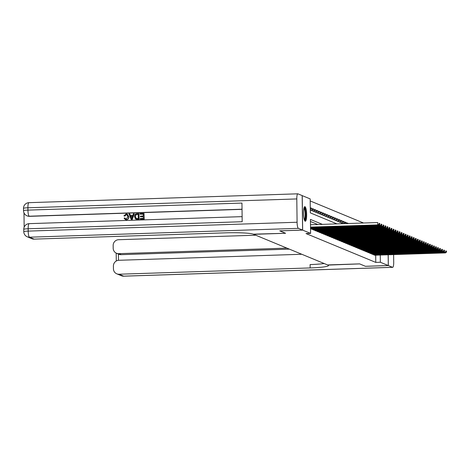 <?xml version="1.0" encoding="UTF-8"?>
<svg xmlns="http://www.w3.org/2000/svg" width="470" height="470" viewBox="0 0 470 470"><rect width="100%" height="100%" fill="white"/><g stroke="black" fill="none" stroke-linecap="round" stroke-linejoin="round"><path stroke-width="0.7" d="M305.159 221.223A7.308 1.563 -91.9 0 1 303.502 213.65A7.308 1.563 -91.9 0 1 304.83 206.647A7.308 1.563 -91.9 0 1 304.983 206.677A7.308 1.563 -91.9 0 1 306.646 214.255A7.308 1.563 -91.9 0 1 305.312 221.253A7.308 1.563 -91.9 0 1 305.159 221.223M302.175 195.614L310.171 198.898L310.341 212.881L336.943 223.885M363.533 223.009L310.194 200.949M373.562 254.358L373.568 254.763L374.784 255.222M371.541 253.524L371.547 253.929L372.757 254.388M369.52 252.684L369.526 253.095L370.736 253.547M367.499 251.85L367.505 252.255L368.715 252.713M365.478 251.015L365.478 251.421L366.694 251.879M363.451 250.175L363.457 250.581L364.673 251.039M361.43 249.341L361.436 249.746L362.652 250.204M359.409 248.507L359.415 248.912L360.625 249.364M357.388 247.667L357.394 248.072L358.604 248.53M355.367 246.832L355.373 247.238L356.583 247.696M353.346 245.998L353.352 246.403L354.562 246.856M351.325 245.158L351.325 245.563L352.541 246.022M349.298 244.324L349.304 244.729L350.52 245.187M347.277 243.484L347.283 243.895L348.493 244.347M345.256 242.649L345.262 243.055L346.472 243.513M343.235 241.815L343.241 242.22L344.451 242.679M341.214 240.975L341.22 241.38L342.43 241.839M339.193 240.141L339.193 240.546L340.409 241.004M337.166 239.306L337.172 239.712L338.388 240.17M335.145 238.466L335.151 238.872L336.367 239.33M333.124 237.632L333.13 238.037L334.34 238.496M331.103 236.798L331.109 237.203L332.319 237.655M329.082 235.958L329.088 236.363L330.298 236.821M327.061 235.123L327.067 235.529L328.277 235.987M325.034 234.283L325.04 234.695L326.256 235.147M323.013 233.449L323.019 233.854L324.235 234.313M320.992 232.615L320.998 233.02L322.209 233.478M318.971 231.775L318.977 232.186L320.188 232.638M316.95 230.94L316.956 231.346L318.166 231.804M314.929 230.106L314.935 230.512L316.146 230.97M312.908 229.266L312.908 229.671L314.124 230.13M310.882 228.432L310.887 228.837L312.103 229.295M310.641 208.398L311.845 208.357L310.635 207.858L310.658 210.19L311.874 210.689L311.845 208.357M312.662 209.232L313.866 209.191L312.656 208.692L312.685 211.024L313.895 211.524L313.866 209.191M314.683 210.072L315.887 210.031L314.677 209.526L314.706 211.858L315.916 212.364L315.887 210.031M316.704 210.907L317.914 210.866L316.698 210.366L316.727 212.699L317.937 213.198L317.914 210.866M318.725 211.741L319.935 211.706L318.719 211.2L318.748 213.533L319.964 214.032L319.935 211.706M320.752 212.581L321.956 212.54L320.74 212.035L320.769 214.367L321.985 214.872L321.956 212.54M322.772 213.415L323.977 213.374L322.767 212.875L322.79 215.207L324.006 215.707L323.977 213.374M324.794 214.25L325.998 214.214L324.788 213.709L324.817 216.041L326.027 216.541L325.998 214.214M326.815 215.09L328.019 215.049L326.809 214.549L326.838 216.876L328.048 217.381L328.019 215.049M328.836 215.924L330.046 215.883L328.83 215.383L328.859 217.716L330.069 218.215L330.046 215.883M330.856 216.758L332.067 216.723L330.851 216.218L330.88 218.55L332.096 219.055L332.067 216.723M332.877 217.598L334.088 217.557L332.872 217.058L332.901 219.384L334.117 219.889L334.088 217.557M334.904 218.433L336.109 218.391L334.893 217.892L334.922 220.224L336.138 220.724L336.109 218.391M336.925 219.273L338.13 219.232L336.92 218.726L336.949 221.059L338.159 221.564L338.13 219.232M338.946 220.107L340.151 220.066L338.94 219.566L338.97 221.899L340.18 222.398L340.151 220.066M340.967 220.941L342.172 220.906L340.962 220.401L340.991 222.733L342.201 223.232L342.172 220.906M342.988 221.781L344.199 221.74L342.982 221.235L343.276 223.679M345.009 222.616L346.22 222.574L345.004 222.075L345.021 223.62M347.036 223.45L348.241 223.415L347.024 222.909L347.036 223.555M344.222 223.65L344.199 221.74M346.231 223.579L346.22 222.574M322.397 224.366L310.417 219.414L310.594 233.396L306.017 233.549L375.777 262.407L375.689 255.192M317.826 224.519L310.447 221.464M388.149 254.781L388.285 265.538L365.419 266.29L359.603 263.882L327.596 264.939L253.589 234.324L285.601 233.273L279.791 230.841M279.791 230.87L302.656 230.118L302.234 195.614M388.285 265.538L380.348 262.254L380.259 255.04M375.777 262.407L380.348 262.254M310.594 233.396L302.656 230.118M310.511 227.092L377.739 224.877L377.71 222.545L310.488 224.76M310.517 227.539L378.75 225.295L377.739 224.877L379.067 224.202L379.778 224.496L379.766 223.561L379.055 223.268L379.067 224.202M379.055 223.268L379.766 223.561M379.778 224.496L378.75 225.295M304.078 207.664A6.322 1.351 -91.9 0 1 305.606 212.475A6.322 1.351 -91.9 0 1 305.089 219.707A6.322 1.351 -91.9 0 1 304.495 220.295M304.302 219.737A5.857 1.251 88.1 0 0 304.578 219.302A5.857 1.251 88.1 0 0 305.101 213.239A5.857 1.251 88.1 0 0 303.92 208.228M304.918 221.041A7.261 1.551 88.1 0 0 305.2 220.559A7.261 1.551 88.1 0 0 305.858 213.192A7.261 1.551 88.1 0 0 304.454 206.888M126.965 214.743L126.371 214.655L124.85 216.106L123.915 215.883L126.13 213.944L127.276 214.12L128.874 216.84C128.856 218.562 128.028 219.531 126.377 219.754L125.349 219.561M127.358 214.155L128.874 216.84M128.71 216.776C128.698 218.497 127.864 219.466 126.219 219.684L125.267 219.531L124.08 218.127L125.014 217.998L125.725 218.973M134.209 213.75L132.264 219.484L131.224 219.449L128.98 213.926L129.802 213.897L130.448 215.601L132.787 215.524L133.392 213.78L134.209 213.75L132.099 219.42L131.224 219.449M129.802 213.897L130.584 215.595M140.395 216.776L140.383 216.135L143.268 216.036L143.244 214.103L140.013 214.208L140.001 213.562L144.014 213.427L144.243 219.091L140.213 219.155L140.201 218.509L143.297 218.403L143.28 216.682L140.395 216.776L143.28 216.758M143.25 214.173L140.013 214.208M242.032 209.344L29.522 216.335A5.622 5.464 112.5 0 1 27.301 215.936L27.002 215.812A5.622 5.464 -67.5 0 0 29.216 216.212L29.522 216.335M23.988 212.845L24.164 227.169M138.95 213.597L139.179 219.261L136.329 219.273L135.366 218.832L134.479 216.57C134.449 214.784 135.284 213.815 136.982 213.662L138.95 213.597L139.014 219.19L135.366 218.832M302.592 230.089L302.175 195.585L297.945 193.84A5.622 1.204 88.1 0 0 297.827 193.816A5.622 1.204 88.1 0 0 296.799 198.933L297.087 222.245A5.622 1.204 88.1 0 0 298.368 228.344L302.592 230.089L279.726 230.846L285.584 233.267L253.23 234.178A23.418 2.203 179.3 0 0 225.306 232.838L34.151 239.13A5.622 5.464 112.5 0 1 31.937 238.731L27.254 236.792A5.622 5.464 -67.5 0 0 29.475 237.197L34.151 239.13M298.368 228.344L29.475 237.197A5.622 1.204 -91.9 0 1 28.194 231.099L28.165 228.767L242.179 221.722L241.956 203.069L27.936 210.113L27.906 207.781A5.622 1.204 -91.9 0 1 28.934 202.67L297.827 193.816M144.014 213.427L144.243 219.091M144.079 219.026L140.213 219.155M138.18 214.267L135.76 214.743L135.254 216.558L136.212 218.521L138.233 218.574L138.18 214.267M138.18 214.338L135.918 214.808L135.413 216.629L136.376 218.591M132.017 217.745L132.558 216.177L130.689 216.235L131.653 218.791L132.017 217.745M132.534 216.247L130.848 216.306L131.817 218.856M124.856 217.933L125.643 218.938L126.248 219.038L127.934 216.805L126.882 214.708L126.371 214.655M126.213 214.59L124.85 216.106M124.691 216.041L123.915 215.883M388.343 265.562L365.478 266.314L359.626 263.893L327.96 265.086A23.418 2.203 -0.7 0 1 328.512 265.556A23.418 2.203 -0.7 0 1 310.147 267.929L118.992 274.227L123.675 276.16L392.568 267.307L388.343 265.562L388.214 254.781M286.947 248.125L118.746 253.665A5.622 5.464 -67.5 0 1 113.188 248.248L113.153 245.499A5.622 5.464 -67.5 0 1 118.575 239.724L255.715 235.206M392.568 267.307A5.622 1.204 88.1 0 0 392.685 267.33A5.622 1.204 88.1 0 0 393.713 262.219L393.619 254.599M301.781 254.258L118.822 260.286A5.622 5.464 -67.5 0 0 113.405 266.061L113.44 268.811A5.622 5.464 -67.5 0 0 118.992 274.227M289.373 249.129L121.172 254.664A5.622 5.464 112.5 0 1 118.951 254.264L116.525 253.26M324.177 263.523A23.418 2.203 -0.7 0 1 310.106 264.575L310.147 267.929M310.523 227.991L379.76 225.712L379.742 224.519M310.529 228.444L380.771 226.129L379.76 225.712L381.094 225.036L381.799 225.33L381.787 224.396L381.082 224.102L381.094 225.036M381.082 224.102L381.787 224.396M381.799 225.33L380.771 226.129M310.987 228.878L381.781 226.552L381.763 225.353M312.004 229.295L382.791 226.969L381.781 226.552L383.115 225.876L383.82 226.164L383.808 225.236L383.103 224.942L383.115 225.876M383.103 224.942L383.808 225.236M383.82 226.164L382.791 226.969M313.014 229.718L383.802 227.386L383.79 226.193M314.025 230.136L384.812 227.803L383.802 227.386L385.136 226.71L385.841 227.004L385.829 226.07L385.124 225.776L385.136 226.71M385.124 225.776L385.829 226.07M385.841 227.004L384.812 227.803M315.035 230.553L385.823 228.22L385.811 227.028M316.046 230.97L386.834 228.637L385.823 228.22L387.157 227.545L387.862 227.838L387.85 226.904L387.145 226.616L387.157 227.545M387.145 226.616L387.85 226.904M387.862 227.838L386.834 228.637M317.056 231.387L387.844 229.06L387.832 227.862M318.067 231.804L388.855 229.478L387.844 229.06L389.178 228.385L389.889 228.673L389.877 227.744L389.166 227.451L389.178 228.385M389.166 227.451L389.877 227.744M389.889 228.673L388.855 229.478M319.077 232.227L389.871 229.895L389.853 228.702M320.088 232.644L390.881 230.312L389.871 229.895L391.199 229.219L391.91 229.513L391.898 228.579L391.187 228.285L391.199 229.219M391.187 228.285L391.898 228.579M391.91 229.513L390.881 230.312M321.098 233.061L391.892 230.729L391.874 229.536M322.109 233.478L392.902 231.152L391.892 230.729L393.22 230.053L393.93 230.347L393.919 229.413L393.214 229.125L393.22 230.053M393.214 229.125L393.919 229.413M393.93 230.347L392.902 231.152M323.119 233.895L393.913 231.569L393.895 230.371M324.13 234.319L394.923 231.986L393.913 231.569L395.247 230.893L395.952 231.187L395.94 230.253L395.235 229.959L395.247 230.893M395.235 229.959L395.94 230.253M395.952 231.187L394.923 231.986M325.146 234.736L395.934 232.403L395.922 231.211M326.156 235.153L396.944 232.82L395.934 232.403L397.268 231.728L397.973 232.021L397.961 231.087L397.256 230.793L397.268 231.728M397.256 230.793L397.961 231.087M397.973 232.021L396.944 232.82M327.167 235.57L397.955 233.238L397.943 232.045M328.178 235.987L398.965 233.661L397.955 233.238L399.288 232.562L399.994 232.856L399.982 231.927L399.277 231.634L399.288 232.562M399.277 231.634L399.982 231.927M399.994 232.856L398.965 233.661M329.188 236.404L399.976 234.078L399.964 232.885M330.198 236.827L400.986 234.495L399.976 234.078L401.31 233.402L402.02 233.696L402.009 232.762L401.298 232.468L401.31 233.402M401.298 232.468L402.009 232.762M402.02 233.696L400.986 234.495M331.209 237.244L402.003 234.912L401.985 233.719M332.22 237.661L403.013 235.329L402.003 234.912L403.331 234.236L404.041 234.53L404.03 233.596L403.319 233.302L403.331 234.236M403.319 233.302L404.03 233.596M404.041 234.53L403.013 235.329M333.23 238.079L404.024 235.752L404.006 234.554M334.24 238.496L405.034 236.169L404.024 235.752L405.352 235.076L406.062 235.364L406.051 234.436L405.34 234.142L405.352 235.076M405.34 234.142L406.051 234.436M406.062 235.364L405.034 236.169M335.251 238.919L406.045 236.586L406.027 235.394M336.262 239.336L407.055 237.003L406.045 236.586L407.378 235.911L408.083 236.204L408.072 235.27L407.367 234.976L407.378 235.911M407.367 234.976L408.072 235.27M408.083 236.204L407.055 237.003M337.272 239.753L408.066 237.421L408.048 236.228M338.288 240.17L409.076 237.838L408.066 237.421L409.399 236.745L410.104 237.039L410.093 236.105L409.388 235.811L409.399 236.745M409.388 235.811L410.093 236.105M410.104 237.039L409.076 237.838M339.299 240.587L410.087 238.261L410.075 237.062M340.309 241.004L411.097 238.678L410.087 238.261L411.42 237.585L412.125 237.873L412.114 236.945L411.409 236.651L411.42 237.585M411.409 236.651L412.114 236.945M412.125 237.873L411.097 238.678M341.32 241.427L412.108 239.095L412.096 237.902M342.33 241.844L413.118 239.512L412.108 239.095L413.441 238.419L414.146 238.713L414.14 237.779L413.43 237.485L413.441 238.419M413.43 237.485L414.14 237.779M414.146 238.713L413.118 239.512M343.341 242.262L414.129 239.929L414.117 238.737M344.351 242.679L415.145 240.352L414.129 239.929L415.462 239.254L416.173 239.547L416.162 238.613L415.451 238.325L415.462 239.254M415.451 238.325L416.162 238.613M416.173 239.547L415.145 240.352M345.362 243.096L416.156 240.769L416.138 239.571M346.372 243.519L417.166 241.186L416.156 240.769L417.483 240.094L418.194 240.382L418.183 239.453L417.472 239.16L417.483 240.094M417.472 239.16L418.183 239.453M418.194 240.382L417.166 241.186M347.383 243.936L418.177 241.604L418.159 240.411M348.393 244.353L419.187 242.021L418.177 241.604L419.504 240.928L420.215 241.222L420.204 240.288L419.498 239.994L419.504 240.928M419.498 239.994L420.204 240.288M420.215 241.222L419.187 242.021M349.404 244.77L420.198 242.438L420.18 241.245M350.42 245.187L421.208 242.861L420.198 242.438L421.531 241.762L422.236 242.056L422.224 241.122L421.52 240.834L421.531 241.762M421.52 240.834L422.224 241.122M422.236 242.056L421.208 242.861M351.431 245.604L422.219 243.278L422.207 242.085M352.441 246.027L423.229 243.695L422.219 243.278L423.552 242.602L424.257 242.896L424.245 241.962L423.541 241.668L423.552 242.602M423.541 241.668L424.245 241.962M424.257 242.896L423.229 243.695M353.452 246.445L424.24 244.112L424.228 242.92M354.462 246.862L425.25 244.529L424.24 244.112L425.573 243.437L426.278 243.73L426.267 242.796L425.562 242.502L425.573 243.437M425.562 242.502L426.267 242.796M426.278 243.73L425.25 244.529M355.473 247.279L426.261 244.946L426.249 243.754M356.483 247.696L427.271 245.369L426.261 244.946L427.594 244.271L428.305 244.564L428.293 243.636L427.582 243.343L427.594 244.271M427.582 243.343L428.293 243.636M428.305 244.564L427.271 245.369M357.494 248.113L428.288 245.787L428.27 244.594M358.504 248.536L429.298 246.204L428.288 245.787L429.615 245.111L430.326 245.405L430.314 244.471L429.603 244.177L429.615 245.111M429.603 244.177L430.314 244.471M430.326 245.405L429.298 246.204M359.515 248.953L430.309 246.621L430.291 245.428M360.525 249.37L431.319 247.038L430.309 246.621L431.636 245.945L432.347 246.239L432.335 245.305L431.63 245.011L431.636 245.945M431.63 245.011L432.335 245.305M432.347 246.239L431.319 247.038M361.536 249.787L432.329 247.461L432.312 246.262M362.546 250.204L433.34 247.878L432.329 247.461L433.663 246.785L434.368 247.073L434.356 246.145L433.651 245.851L433.663 246.785M433.651 245.851L434.356 246.145M434.368 247.073L433.34 247.878M363.563 250.628L434.351 248.295L434.339 247.103M364.573 251.045L435.361 248.712L434.351 248.295L435.684 247.62L436.389 247.913L436.377 246.979L435.672 246.685L435.684 247.62M435.672 246.685L436.377 246.979M436.389 247.913L435.361 248.712M365.584 251.462L436.372 249.129L436.36 247.937M366.594 251.879L437.382 249.547L436.372 249.129L437.705 248.454L438.41 248.748L438.398 247.813L437.693 247.525L437.705 248.454M437.693 247.525L438.398 247.813M438.41 248.748L437.382 249.547M367.605 252.296L438.393 249.97L438.381 248.771M368.615 252.713L439.403 250.387L438.393 249.97L439.726 249.294L440.437 249.582L440.425 248.654L439.714 248.36L439.726 249.294M439.714 248.36L440.425 248.654M440.437 249.582L439.403 250.387M369.626 253.136L440.413 250.804L440.402 249.611M370.636 253.553L441.43 251.221L440.413 250.804L441.747 250.128L442.458 250.422L442.446 249.488L441.735 249.194L441.747 250.128M441.735 249.194L442.446 249.488M442.458 250.422L441.43 251.221M371.647 253.97L442.44 251.638L442.423 250.445M372.657 254.388L443.451 252.061L442.44 251.638L443.768 250.962L444.479 251.256L444.467 250.322L443.756 250.034L443.768 250.962M443.756 250.034L444.467 250.322M444.479 251.256L443.451 252.061M373.668 254.805L444.461 252.478L444.444 251.28M374.678 255.228L445.472 252.895L444.461 252.478L445.795 251.803L446.5 252.096L446.488 251.162L445.783 250.868L445.795 251.803M445.783 250.868L446.488 251.162M446.5 252.096L445.472 252.895M296.799 198.933L27.906 207.781A5.622 0.529 179.3 0 0 23.5 208.357L23.529 210.683A5.622 0.529 -0.7 0 1 27.936 210.113A5.622 1.204 -91.9 0 0 29.216 216.212L242.026 209.209M242.121 216.641L29.193 223.65A5.622 1.204 -91.9 0 0 28.165 228.767A5.622 0.529 179.3 0 0 23.758 229.337L23.782 231.669A5.622 0.529 -0.7 0 1 28.194 231.099L297.087 222.245M118.746 253.665L121.172 254.664M118.416 254.041L118.493 260.304M123.675 276.16A5.622 5.464 112.5 0 1 121.46 275.761A5.622 5.622 0 0 0 123.792 276.184A5.622 1.204 -91.9 0 1 123.675 276.16M29.193 223.65A5.622 5.622 0 0 0 23.758 229.337M23.782 231.669A5.622 5.622 0 0 0 27.254 236.792M28.934 202.67A5.622 5.622 0 0 0 23.5 208.357M23.529 210.683A5.622 5.622 0 0 0 27.002 215.812M116.777 273.822L121.46 275.761M123.792 276.184L392.685 267.33M116.196 253.113L116.296 261.003"/></g></svg>
